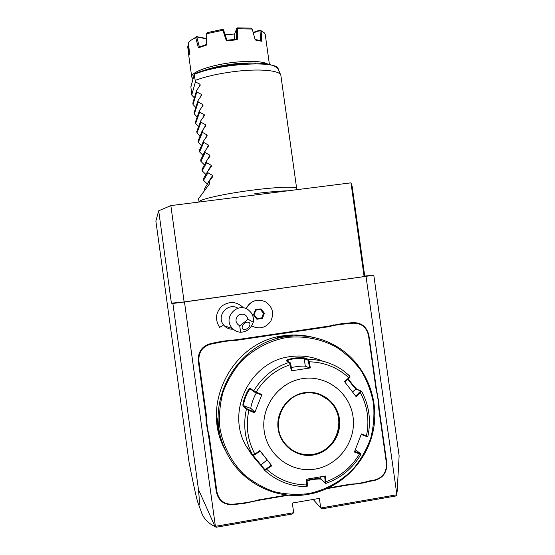 <?xml version="1.0" encoding="UTF-8"?>
<svg xmlns="http://www.w3.org/2000/svg" width="555" height="555" viewBox="0 0 555 555"><rect width="100%" height="100%" fill="white"/><g stroke="black" fill="none" stroke-linecap="round" stroke-linejoin="round"><path stroke-width="0.83" d="M198.475 489.517L215.028 526.577L216.186 527.25L292.27 514.006L293.671 512.709L215.382 526.327L184.482 301.982L172.882 303.467L198.475 489.517C199.592 501.373 199.627 506.34 198.586 504.412C197.559 502.428 195.332 494.234 189.012 462.024L155.872 221.043L158.695 210.803L170.857 205.6L350.975 182.845L352.134 186.258L364.711 276.022L373.799 275.225L399.128 455.78L397.102 492.181M364.711 276.022L364.122 276.626L350.975 182.845M184.482 301.982L373.799 275.225M172.882 303.467L171.398 303.183L158.695 210.803M364.122 276.626L184.121 301.927L171.398 303.183M366.029 276.459L396.915 494.942M293.671 512.709L292.325 503.045L319.375 498.376L320.721 508.005L313.214 499.444M396.638 494.803L320.721 508.005L321.983 508.838L395.75 495.997L396.881 494.991M243.52 307.921C236.971 301.511 229.839 300.831 222.132 305.874C215.597 312.403 214.771 319.583 219.655 327.408L223.582 324.939L224.359 325.841C226.822 328.282 229.777 329.399 233.225 329.191M369.075 480.998L369.013 481.435L363.726 482.899L363.726 482.468L369.075 480.998L374.41 480.082C382.79 477.751 386.793 472.138 386.412 463.252L386.793 463.071L379.169 408.681L378.933 403.11L376.512 389.728L368.909 335.442C366.772 326.534 361.222 322.282 352.258 322.677L341.478 323.711L328.324 326.201L236.18 339.757L222.458 341.214L211.413 343.406C202.304 345.682 197.927 351.53 198.274 360.937L205.947 416.625L206.169 422.341L208.625 436.07L216.318 491.862C218.531 501.012 224.31 505.258 233.655 504.606L244.845 503.26L258.401 500.367L288.905 495.143M386.793 463.071C387.189 472.284 383.04 478.098 374.341 480.519L369.013 481.435M363.726 482.899L350.434 484.612L327.089 488.608M216.186 527.25L213.502 525.835M215.028 526.577C208.569 523.511 204.171 519.098 201.826 513.347L200.501 509.698M184.121 301.927L170.857 205.6M259.393 300.123C253.24 300.248 248.841 303.113 246.184 308.733C250.687 300.657 257.173 298.368 265.637 301.858C272.581 306.811 274.316 313.214 270.84 321.067C265.762 327.991 259.365 329.608 251.658 325.917L255.938 327.665M223.582 324.939C215.874 315.955 228.015 301.878 237.928 308.226M239.732 325.882L240.599 332.244C237.471 332.029 234.793 330.801 232.573 328.567L231.719 327.582C222.777 317.106 238.102 301.4 248.64 310.169L250.922 312.423C253.094 315.344 253.878 318.605 253.281 322.205L248.099 319.271C246.309 314.241 243.034 312.916 238.268 315.289C234.827 319.389 235.313 322.92 239.732 325.882L248.099 319.271M240.599 332.244C246.815 331.925 251.04 328.581 253.281 322.205M247.662 328.317C245.449 329.864 243.735 330.024 242.514 328.796C241.668 327.138 242.313 325.341 244.457 323.399C246.663 321.858 248.376 321.699 249.59 322.913C250.451 324.578 249.805 326.375 247.662 328.317M243.034 324.904L245.241 322.864M262.362 318.445L264.43 313.263L261.03 308.871L255.557 309.655L253.475 314.838L256.882 319.236L262.362 318.445L261.898 317.925L263.729 313.339L260.718 309.454L255.876 310.148L254.037 314.734L257.048 318.625L261.898 317.925L263.424 313.304L260.475 309.489M264.43 313.263L263.424 313.304M256.882 319.236L257.055 318.625L254.044 314.74L253.475 314.838M255.557 309.655L255.883 310.148L254.044 314.74M261.03 308.871L260.718 309.454M256.986 318.535L261.592 317.869M386.412 463.252L378.787 408.827L378.538 403.201L378.933 403.11M363.726 482.468L356.005 483.793L355.901 484.238M328.581 487.928L350.482 484.175L356.005 483.793M252.934 501.873L252.872 501.449L258.394 499.937L287.282 494.991M252.872 501.449L244.894 502.816L244.845 503.26M207.299 430.527L207.889 430.465L209.228 436.063L216.922 491.883C219.052 500.707 224.622 504.8 233.641 504.169L244.894 502.816M207.889 430.465L206.772 422.383L206.169 422.341M222.458 341.214L222.645 341.79L211.531 343.989C202.755 346.188 198.53 351.821 198.87 360.896L206.543 416.611L206.772 422.383M222.645 341.79L230.637 340.61L230.554 340.028M333.645 324.862L333.888 325.417L328.511 326.763L236.319 340.34L230.637 340.61M333.888 325.417L341.623 324.28L341.478 323.711M377.809 395.125L377.435 395.32L376.13 389.867L368.52 335.546C366.46 326.957 361.104 322.85 352.467 323.239L341.623 324.28M377.435 395.32L378.538 403.201M313.124 337.343C303.356 334.859 293.449 334.346 283.383 335.796C234.578 341.276 201.493 400.689 223.124 446.026L228.091 455.482M308.393 494.304C340.68 488.768 367.479 461.725 373.487 429.355C379.551 396.991 364.33 362.706 336.503 346.334C321.026 337.426 304.348 334.186 286.47 336.621C236.666 342.22 202.894 402.895 224.976 449.182C238.643 481.331 274.683 500.568 308.393 494.304M283.716 335.886C289.377 335.303 292.291 335.199 292.464 335.574L277.507 337.676C277.202 337.294 279.269 336.698 283.716 335.886L283.876 336.462L289.863 336.004M217.421 425.477C216.97 421.349 216.936 419.101 217.324 418.741L219.641 434.156C219.204 434.072 218.462 431.179 217.421 425.477L218.025 425.463L217.747 420.086M278.874 337.627L283.876 336.462M286.727 337.495C269.452 340.624 253.475 349.053 240.849 361.763C233.121 370.92 227.155 381.146 222.944 392.434C219.863 404.096 218.85 415.91 219.891 427.891C222.923 445.616 231.255 461.795 243.784 474.303C252.802 481.906 262.834 487.665 273.886 491.591C285.27 494.345 296.786 495.025 308.427 493.638C325.653 490.1 341.346 481.351 353.577 468.545C361.034 459.373 366.758 449.217 370.747 438.089C373.64 426.642 374.556 415.064 373.501 403.36C371.302 391.844 367.264 381.07 361.367 371.038C354.513 361.666 346.271 353.764 336.656 347.34C321.484 338.952 304.126 335.504 286.727 337.495M322.545 361.118C312.215 356.511 301.393 355.02 290.092 356.643C250.652 361.104 225.621 410.95 245.983 445.825L251.505 454.254M348.297 378.885C352.161 384.185 355.013 387.633 356.851 389.221L361.596 391.24L356.213 396.776L344.544 381.66L348.824 377.747C337.634 367.5 324.439 362.186 309.225 361.804L310.363 367.923L291.403 370.816L289.446 362.242L286.227 360.868C285.832 360.153 288.371 359.231 293.852 358.107C299.582 357.538 303.245 357.517 304.841 358.051L308.441 359.363L309.225 361.804L308.524 362.006L309.628 367.965L305.299 366.189C302.6 365.849 297.952 366.293 291.347 367.521M321.158 479.166C318.993 478.798 315.538 479.055 310.793 479.943L307.13 480.63M306.797 486.659L306.471 479.229L325.417 476.017L325.882 483.412L320.617 478.778C318.681 478.368 315.413 478.604 310.821 479.478L307.088 480.172M355.679 448.808L355.651 450.022M286.866 361.138C287.4 360.348 289.786 359.536 294.032 358.724C299.346 358.211 302.752 358.211 304.258 358.731L307.845 360.056L308.524 362.006M344.849 382.041L348.956 378.281L348.824 377.747L349.948 376.241L342.893 370.358L349.879 376.054M348.956 378.281L349.893 377.074M347.923 379.231C351.544 384.206 354.236 387.48 355.998 389.055L360.653 391.011L355.748 396.166M360.792 454.323L354.381 452.061L361.409 433.906L366.473 435.835C369.581 420.669 367.577 406.329 360.459 392.829L359.827 392.378M361.194 434.468L365.967 436.279L366.473 435.835L367.91 436.223C371.226 420.364 369.124 405.365 361.596 391.24M365.967 436.279L367.098 436.639M355.429 449.432L355.838 450.209L360.577 453.525L354.638 451.43M325.882 483.412C341.013 478.049 352.675 468.392 360.875 454.42L360.577 453.525M324.689 476.148L325.175 481.56L325.924 481.726C340.388 476.551 351.572 467.289 359.473 453.941L359.425 453.206M325.175 481.56L325.029 482.947L325.806 483.433M249.507 450.757L252.927 455.135L254.891 454.17L255.328 454.469L260.184 450.944L259.879 450.549L271.818 465.805L264.728 470.411L261.162 465.638C259.698 464.514 248.765 451.52 249.368 450.646L249.66 450.785M250.472 388.382L253.684 390.956L256.119 392.142L255.952 392.732L261.613 395.056L261.939 394.522L254.662 412.851L246.371 409.326L243.347 406.253C241.043 405.053 248.446 386.446 250.472 388.382L250.749 389.235L253.975 391.823L255.952 392.732M253.621 455.26L255.328 454.469M259.879 450.549L254.891 454.17C247.579 440.441 245.567 425.858 248.841 410.443L249.146 409.833L247.183 408.889L244.144 405.83C242.133 404.796 248.113 388.562 250.589 389.187L250.749 389.235M261.939 394.522L256.119 392.142C264.312 378.739 275.71 369.581 290.3 364.677L290.841 364.697L290.203 362.727L289.481 362.269M310.363 367.923L309.628 367.965M315.212 469.079C338.994 465.236 356.574 440.691 353.036 416.708C349.858 392.662 326.375 374.791 302.621 378.614C278.825 382.069 260.649 406.655 264.201 431.02C267.406 455.447 291.479 473.276 315.212 469.079M307.435 485.944L306.991 479.145M271.818 465.805L271.333 465.194L266.469 468.704L266.816 469.405C278.305 479.666 291.708 484.848 307.019 484.945L307.505 484.57M266.469 468.704L264.721 469.44L252.865 455.142M271.333 465.194L260.08 451.021M254.662 412.851L254.814 412.178L249.146 409.833M254.814 412.178L251.082 408.563C249.923 407.904 253.912 396.298 256.445 392.933M291.403 370.816L291.916 370.678L290.841 364.697M287.421 446.22C294.677 453.005 303.224 455.704 313.048 454.323C329.143 451.992 341.29 435.113 338.689 418.907C337.572 411.526 334.311 405.344 328.9 400.363L320.492 395.056M219.371 431.714L218.025 425.463M195.2 80.399L194.139 74.488C218.129 63.61 278.041 60.086 278.221 69.091L280.837 75.23C279.769 70.575 260.989 68.577 237.63 71.172C220.633 73.128 206.488 76.201 195.2 80.399L195.409 81.911L200.001 84.235L200.23 85.179L196.595 90.486L196.803 91.998L201.403 94.364L201.618 95.335L197.989 100.573L198.197 102.085L202.804 104.5L202.998 105.499L199.384 110.667L199.592 112.172L204.205 114.628L204.379 115.669L200.785 120.761L200.993 122.267L205.607 124.771L205.759 125.839L202.18 130.855L202.388 132.361L207.015 134.907L207.161 135.982L203.574 140.949L203.782 142.462L208.416 145.049L208.562 146.125L204.968 151.05L205.177 152.563L209.818 155.192L209.97 156.267L206.37 161.151L206.578 162.664L211.219 165.341L211.372 166.417L207.764 171.259L207.972 172.771L212.627 175.491L212.773 176.566L209.166 181.367L209.512 183.892L198.579 198.704L199.044 202.041C197.67 199.682 225.039 193.515 254.121 189.935C278.187 186.875 296.883 186.362 296.661 188.492L296.516 189.727M280.837 75.23L296.661 188.492M195.409 81.911L191.725 95.03L190.878 86.746L194.139 74.509M194.139 74.488L194.909 73.558C207.625 68.598 223.568 65.282 242.729 63.631C260.732 61.966 272.491 63.631 278.006 68.619M193.147 78.234L193.646 76.347M203.983 70.402C212.579 67.37 222.909 65.171 234.966 63.811C243.021 62.972 250.055 62.764 256.07 63.18M192.974 78.865L191.739 77.055C190.268 72.185 211.781 64.56 234.925 62.229C251.325 60.682 262.293 61.286 267.829 64.054M237.276 39.745L236.465 39.239L226.842 40.237L226.378 40.869L237.276 39.745L237.686 28.77L252.248 29.047L251.013 28.139L237.436 27.875L236.929 28.298L237.686 28.77M265.567 36.803L265.255 34.583L264.256 32.807L261.155 30.955L261.724 41.271L255.182 39.96L252.248 29.047M226.378 40.869L222.881 30.275L206.869 33.675L206.682 44.99L198.447 47.848L195.707 37.657C192.231 39.28 189.824 40.89 188.478 42.492L189.519 53.585L188.811 55.909L191.739 77.055M188.79 55.438L187.666 46.37L188.187 45.482L188.755 45.552M225.143 34.764L234.758 33.98M234.571 39.384L234.786 33.633L236.714 28.555L236.354 39.245M189.387 53.786L188.367 45.586M188.187 45.482L188.707 45.08M253.17 32.433L260.011 30.081L261.155 30.955M260.011 30.081L262.786 31.725M255.057 39.488L260.704 40.633L261.724 41.271M253.288 32.863L260.011 30.553L260.579 40.591M222.881 30.275L223.554 29.894L226.926 40.224M223.318 29.686L222.506 29.394L207.598 32.558L206.717 33.21L206.869 33.675M198.447 47.848L199.266 47.009L206.536 44.483L206.682 44.99M206.717 33.21L206.516 44.49M195.707 37.657L196.449 36.88L206.585 38.885M199.391 46.96L196.741 37.025M196.449 36.88L189.581 41.112L188.478 42.492M196.331 36.588L206.592 38.531M194.382 97.902L191.725 95.03M195.783 107.441L193.029 104.5L192.835 103.084L196.595 90.486M197.198 116.987L194.34 113.969L194.146 112.554L197.989 100.573M198.621 126.547L195.651 123.439L195.457 122.024L199.384 110.667M200.05 136.114L196.963 132.916L196.761 131.5L200.785 120.761M201.486 145.688L198.267 142.399L198.073 140.984L202.18 130.855M202.943 155.268L199.578 151.876L199.384 150.46L203.574 140.949M204.406 164.87L200.889 161.359L200.695 159.944L204.968 151.05M205.891 174.485L202.2 170.85L202.006 169.428L206.37 161.151M207.376 184.149L203.512 180.333L203.317 178.918L207.764 171.259M204.857 190.088L204.628 188.409L209.166 181.367M196.803 91.998L193.029 104.5M198.197 102.085L194.34 113.969M199.592 112.172L195.651 123.439M200.993 122.267L196.963 132.916M202.388 132.361L198.267 142.399M203.782 142.462L199.578 151.876M205.177 152.563L200.889 161.359M206.578 162.664L202.2 170.85M207.972 172.771L203.512 180.333M378.787 408.827L379.169 408.681M374.41 480.082L374.341 480.519M350.482 484.175L350.434 484.612M258.394 499.937L258.401 500.367M239.191 503.225L239.205 503.656M233.641 504.169L233.655 504.606M216.922 491.883L216.318 491.862M209.228 436.063L208.625 436.07M206.543 416.611L205.947 416.625M198.87 360.896L198.274 360.937M211.531 343.989L211.413 343.406M217.088 343.17L216.963 342.588M236.319 340.34L236.18 339.757M328.511 326.763L328.324 326.201M347.125 324.023L346.924 323.461M352.467 323.239L352.258 322.677M368.52 335.546L368.909 335.442M376.13 389.867L376.512 389.728M307.845 360.056L308.441 359.363C321.067 359.55 332.549 363.22 342.893 370.358M304.841 358.051L304.258 358.731L305.299 366.189M356.851 389.221L355.998 389.055L352.494 391.913M361.52 391.185L360.653 391.011M310.793 479.943L310.821 479.478M253.975 391.823L253.684 390.956C262.217 376.88 274.135 367.306 289.446 362.242M245.983 445.825L252.31 454.365C244.908 440.177 242.924 425.165 246.371 409.326L247.183 408.889M243.347 406.253L244.144 405.83L251.082 408.563M293.852 358.107L294.032 358.724M355.838 450.209L355.221 449.966M320.7 476.856L321.005 479.014M264.679 470.363L264.721 469.44M261.162 465.638L261.204 464.736L267.094 459.928M313.256 455.044C329.67 452.429 341.859 435.488 339.424 418.9C337.225 402.271 320.957 389.943 304.57 392.621C288.156 395.049 275.675 412.004 278.124 428.779C280.33 445.589 296.883 457.903 313.256 455.044M283.987 442.175C270.549 424.665 282.793 395.673 304.57 393.162C282.786 395.68 270.535 424.631 283.987 442.175C291.396 451.791 301.087 455.842 313.062 454.337C337.724 451.319 347.985 416.028 328.914 400.377C321.9 394.334 313.79 391.927 304.57 393.155C313.79 391.927 321.907 394.334 328.914 400.377L328.914 400.377M190.871 87.079L194.146 74.793M199.3 86.545L200.001 84.235M200.612 96.792L201.403 94.364M201.895 107.066L202.804 104.5M203.158 117.389L204.205 114.628M204.379 127.768L205.607 124.771M205.53 138.23L207.015 134.907M206.578 148.844L208.416 145.049M207.424 159.715L209.818 155.192M207.847 171.148L211.219 165.341M207.209 183.934L212.627 175.491M198.586 504.412L201.826 513.347M224.359 325.841L232.573 328.567M260.732 309.454L255.883 310.148M223.124 446.026L224.976 449.182M349.948 376.241L349.886 377.109M367.868 436.237L367.077 436.653M321.019 479.034L320.617 478.778M252.927 455.135L253.767 455.287M306.936 486.582L307.484 485.882M264.728 470.411C276.758 481.227 290.806 486.638 306.873 486.659M287.865 190.816C283.348 190.816 268.162 191.891 254.787 193.667M265.484 36.235L269.397 64.331M192.405 78.359L192.994 78.796"/></g></svg>
